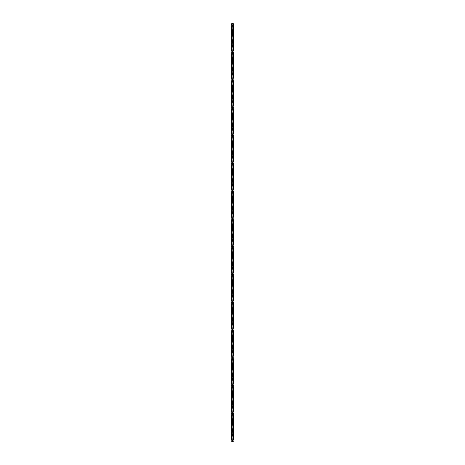<?xml version="1.0" encoding="UTF-8"?>
<svg xmlns="http://www.w3.org/2000/svg" width="465" height="465" viewBox="0 0 465 465"><rect width="100%" height="100%" fill="white"/><g stroke="black" fill="none" stroke-linecap="round" stroke-linejoin="round"><path stroke-width="0.7" d="M231.64 416.576L231.047 413.118L231.779 413.542L231.047 413.129L233.378 403.94L233.633 395.773L231.076 413.123M232.5 413.949L231.779 413.542L232.483 413.96L231.779 413.542L232.483 413.96L233.221 413.542L232.517 413.96L233.372 410.961L233.633 402.684L232.523 413.96M233.924 413.123L233.221 413.542L233.953 413.129L233.221 413.542L233.953 413.129L233.639 409.671M231.053 385.322L231.779 385.752L231.047 385.346L233.378 376.156L233.633 367.984L231.076 385.334M232.488 386.165L231.779 385.752L232.483 386.171L231.779 385.752L232.483 386.171L233.221 385.752L232.517 386.171L233.378 383.172L233.633 374.895L232.523 386.171M233.924 385.334L233.221 385.752L233.953 385.346L233.221 385.752L233.953 385.346L233.639 381.881M231.076 357.544L231.779 357.963L231.047 357.556L233.378 348.366L233.633 340.2L231.053 357.562L231.64 360.997M233.924 357.544L233.221 357.963L233.953 357.556L233.221 357.963L233.953 357.556L231.349 369.071L232.488 358.375L231.779 357.963L232.483 358.387L233.221 357.963L232.517 358.387M231.343 382.991L231.349 380.8L233.372 369.239L233.639 360.997L231.349 376.005L231.349 373.814L233.953 357.539L233.639 354.098M231.076 329.761L231.779 330.179L231.047 329.766L233.378 320.577L233.633 312.41L231.053 329.772L231.64 333.207M232.488 330.592L231.779 330.179L232.483 330.598L231.779 330.179L232.483 330.598L233.221 330.179L232.517 330.598L233.372 327.598L233.633 319.321L232.523 330.598M233.924 329.761L233.221 330.179L233.953 329.766L233.221 330.179L233.953 329.766L233.639 326.308M231.076 301.971L231.779 302.39L231.047 301.977L233.378 292.787L233.633 284.621L231.053 301.983L231.64 305.424M232.488 302.802L231.779 302.39L232.483 302.808L231.779 302.39L232.483 302.808L233.221 302.39L232.517 302.808L233.372 299.809L233.633 291.532L232.523 302.808M233.924 301.971L233.221 302.39L233.953 301.977L233.221 302.39L233.953 301.977L233.639 298.518M231.076 274.181L231.779 274.6L231.047 274.193L233.378 265.004L233.633 256.831L231.053 274.199L231.64 277.634M232.488 275.013L231.779 274.6L232.483 275.018L231.779 274.6L232.483 275.018L233.221 274.6L232.517 275.018L233.378 272.019L233.633 263.742L232.523 275.018M233.924 274.181L233.221 274.6L233.953 274.193L233.221 274.6L233.953 274.193L233.639 270.729M231.076 246.392L231.779 246.81L231.047 246.404L233.378 237.214L233.633 229.042L231.053 246.409L231.64 249.845M232.5 247.217L231.779 246.81L232.483 247.235L231.779 246.81L232.483 247.235L233.221 246.81L232.517 247.235L233.372 244.235L233.633 235.958L232.523 247.229M233.924 246.392L233.221 246.81L233.953 246.404L233.221 246.81L233.953 246.404L233.639 242.945M232.517 52.714L233.953 51.882L232.517 52.714L233.378 49.714L233.633 41.437L232.523 52.714L231.779 52.295L232.483 52.714L231.349 56.416L231.646 62.298M231.343 77.318L231.053 79.678L233.378 70.482L233.633 62.316L231.343 77.318L231.349 75.127L233.372 63.571L233.639 55.329L231.349 70.337L231.349 68.14L233.947 51.888L233.221 52.295L233.953 51.882L231.349 63.397L231.646 69.239M231.053 51.888L233.378 42.693L233.633 34.526L231.053 51.888L231.779 52.295L231.047 51.871L231.64 55.329M232.517 80.503L233.953 79.672L232.517 80.503L233.372 77.504L233.633 69.227L232.523 80.503L231.779 80.085L232.483 80.503L231.349 84.2L231.646 90.088M231.343 105.107L231.053 107.467L232.488 108.281L231.047 107.462L233.378 98.272L233.633 90.105L231.343 105.107L231.349 102.916L233.372 91.355L233.639 83.119L231.349 98.127L231.349 95.93L233.953 79.672L233.221 80.085L233.953 79.672L233.639 76.214M232.512 80.497L231.047 79.654L232.483 80.503L231.349 88.989L231.646 97.028M232.517 108.293L233.953 107.462L232.517 108.293L233.378 105.293L233.633 97.016L232.523 108.287L231.349 111.989L231.646 117.878M231.047 107.462L231.64 110.903M232.517 136.082L233.953 135.251L232.517 136.082L233.372 133.083L233.633 124.8L232.523 136.076L231.779 135.658L232.483 136.082L231.349 139.779L231.646 145.667M231.053 135.251L233.378 126.062L233.633 117.889L231.053 135.257L231.779 135.658L231.047 135.234L231.64 138.692M232.517 163.866L233.953 163.041L232.517 163.866L233.372 160.867L233.633 152.59L232.523 163.866L231.779 163.448L232.483 163.866L231.349 167.569L231.646 173.451M231.053 163.041L233.378 153.845L233.633 145.679L231.053 163.041L231.779 163.448L231.047 163.023L231.64 166.482M232.523 191.65L233.372 188.656L233.633 180.379L232.523 191.656L233.953 190.824L233.221 191.237L233.953 190.824L231.349 202.339L232.488 191.65L231.779 191.237L232.483 191.656M231.053 190.83L233.378 181.635L233.633 173.468L231.053 190.83L231.779 191.237L231.047 190.807L231.64 194.271M232.517 219.445L233.953 218.614L232.517 219.445L233.378 216.446L233.633 208.169L232.523 219.445L231.779 219.021L232.483 219.445L231.349 223.142L231.646 229.03M231.343 244.049L231.349 241.858L233.372 230.297L233.639 222.055L231.349 237.069L231.349 234.871L233.947 218.614L233.221 219.021L233.953 218.614L231.349 230.129L231.646 235.97M231.053 218.591L231.64 222.055M231.349 223.142L231.088 219.335M232.512 219.439L231.047 218.614L232.483 219.445L231.349 230.129M233.947 218.614L233.639 215.156M231.349 237.069L231.64 242.945M231.053 218.62L233.378 209.424L233.633 201.258L231.053 218.62M232.477 191.65L231.349 195.358L231.088 191.551M231.349 195.358L231.646 201.24M231.349 202.339L231.646 208.181M231.343 216.26L231.349 214.069L233.372 202.507L233.639 194.271L231.349 209.279L231.64 215.156M231.349 209.279L231.349 207.082L233.953 190.807L232.488 191.65M231.349 167.569L231.088 163.761M232.512 163.86L231.779 163.448L232.483 163.866L231.349 172.358L231.646 180.397M231.343 188.47L231.349 186.279L233.372 174.724L233.639 166.482L231.349 181.49L231.349 179.292L233.953 163.023L233.221 163.448L233.953 163.041L231.349 174.549M233.947 190.807L233.639 187.366M231.349 181.49L231.64 187.366M231.349 139.779L231.088 135.972M232.512 136.071L231.779 135.658L232.483 136.082L231.349 144.569L231.646 152.607M231.343 160.687L231.349 158.489L233.372 146.934L233.639 138.692L231.349 153.7L231.349 151.509L233.953 135.234L233.221 135.658L233.953 135.251L231.349 146.766M233.947 163.017L233.639 159.576M231.349 153.7L231.64 159.576M231.349 111.989L231.088 108.182M232.512 108.281L231.779 107.868L232.483 108.293L231.349 116.779L231.646 124.818M231.343 132.897L231.349 130.706L233.372 119.145L233.639 110.903L231.349 125.916L231.349 123.719L233.953 107.444L233.221 107.868L233.953 107.462L231.349 118.976M233.947 135.228L233.639 131.787M231.349 125.916L231.64 131.793M231.349 84.2L231.088 80.398M233.947 79.678L231.349 91.187M231.053 79.678L231.64 83.119M233.947 107.438L233.639 104.003M231.349 98.127L231.64 104.003M231.349 56.416L231.088 52.609M232.512 52.708L231.779 52.295L232.483 52.714L231.349 63.397M233.947 51.888L233.639 48.424M231.349 70.337L231.64 76.214M231.053 24.075L232.483 24.924L231.349 28.627L231.088 24.808M231.349 28.627L231.646 34.515M231.349 35.613L232.477 24.918L233.953 24.099L231.349 35.613L231.646 41.455M231.343 49.528L231.349 47.337L233.372 35.782L233.639 27.54L231.349 42.548L231.64 48.424M231.349 40.35L233.947 24.099L232.517 23.25L231.047 24.081L231.64 27.54M233.947 24.099L232.517 23.25L231.047 24.081L232.483 24.924L233.953 24.099M231.343 271.839L231.349 269.642L233.372 258.087L233.639 249.845L231.349 264.852L231.349 262.661L233.947 246.404L231.349 257.918L232.477 247.229L231.349 250.931L231.088 247.124M231.349 250.931L231.646 256.82M231.349 257.918L231.646 263.76M231.349 264.852L231.64 270.729M231.343 299.623L231.349 297.431L233.372 285.876L233.639 277.634L231.349 292.642L231.349 290.451L233.947 274.193L231.349 285.708L232.477 275.013L231.349 278.721L231.088 274.914M231.349 278.721L231.646 284.603M231.349 285.708L231.646 291.549M231.349 292.642L231.64 298.518M231.343 327.412L231.349 325.221L233.372 313.66L233.639 305.424L231.349 320.432L231.349 318.234L233.947 301.983L231.349 313.491L232.477 302.802L231.349 306.511L231.088 302.703M231.349 306.511L231.646 312.393M231.349 313.491L231.646 319.333M231.349 320.432L231.64 326.308M231.349 353.005L233.372 341.45L233.639 333.213L231.349 348.221L231.349 346.024L233.947 329.766L231.349 341.281L232.477 330.592L231.349 334.294L231.088 330.493M231.349 334.294L231.646 340.182M233.633 347.111L232.523 358.381L233.378 355.382L233.633 347.111M231.349 341.281L231.646 347.123M231.349 348.221L231.64 354.098M232.488 358.375L231.779 357.963L232.483 358.387M232.477 358.381L231.349 362.084L231.088 358.277M231.349 362.084L231.646 367.972M231.349 369.071L231.646 374.912M231.349 376.005L231.64 381.881M231.349 401.597L233.947 385.346L231.349 396.86L232.477 386.171L231.349 389.873L231.088 386.066M231.349 389.873L231.646 395.762M231.349 396.86L231.646 402.702M231.343 410.775L231.349 408.584L233.372 397.029L233.639 388.787L231.349 403.794L231.64 409.671M231.053 385.346L231.64 388.787M232.523 441.744L233.378 438.751L233.633 430.474L232.523 441.75L233.947 440.901L232.517 441.75L231.047 440.919L232.512 441.744M231.053 440.925L233.378 431.729L233.633 423.563L231.053 440.925M231.343 438.565L231.349 436.373L233.372 424.812L233.639 416.576L231.349 431.584L231.349 429.387L233.947 413.135L231.349 424.644L232.477 413.955L231.349 417.663L231.088 413.856M231.349 417.663L231.646 423.545M231.349 424.644L231.646 430.485M233.947 440.901L233.639 437.46M231.349 431.584L231.64 437.46M231.349 40.356L231.349 42.548M231.349 353.011L231.343 355.202M231.349 401.603L231.349 403.794"/></g></svg>
